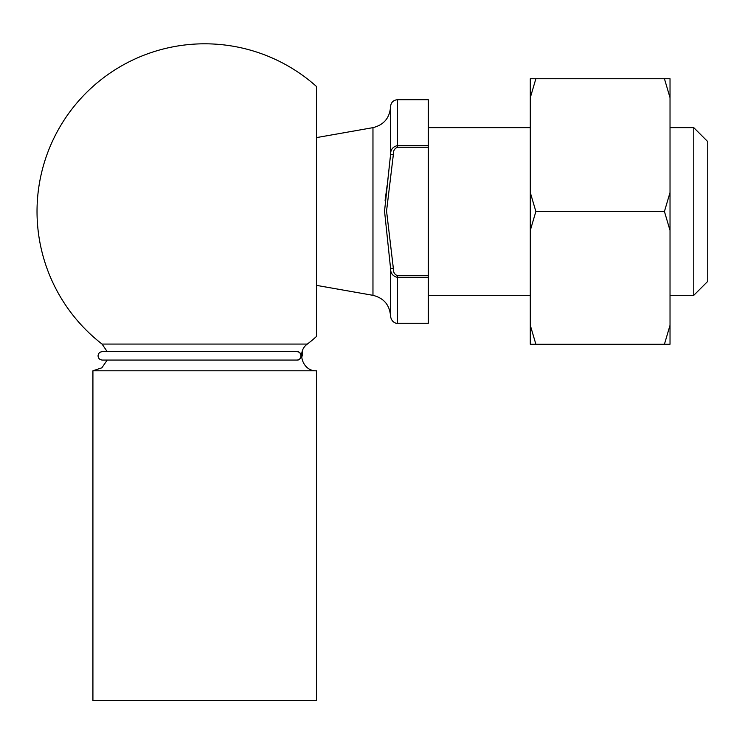 <?xml version="1.0" encoding="UTF-8"?>
<svg xmlns="http://www.w3.org/2000/svg" width="745" height="745" viewBox="0 0 745 745"><rect width="100%" height="100%" fill="white"/><g stroke="black" fill="none" stroke-linecap="round" stroke-linejoin="round"><path stroke-width="1.12" d="M397.541 99.7C393.295 100.109 390.967 102.438 390.557 106.684L390.557 154.625C390.501 149.689 392.829 146.672 397.541 145.573L397.541 99.7L428.282 99.7L428.282 147.221L397.541 147.221C394.478 148.516 393.081 150.984 393.351 154.625L386.553 211.021L393.351 268.349C393.081 271.99 394.478 274.458 397.541 275.752L428.282 275.752L428.282 323.274L397.541 323.274C397.644 323.572 391.684 323.451 390.557 316.29L390.557 268.349L384.541 211.142L390.557 154.625L387.474 183.223M428.282 277.401L397.541 277.401C392.829 276.293 390.501 273.275 390.557 268.349L393.351 268.349M707.75 141.615L707.75 281.349L693.772 295.327L693.772 127.646L707.75 141.615M428.282 127.646L530.291 127.646M670.025 127.646L693.772 127.646M428.282 275.752L428.282 147.221M387.186 185.039L385.1 200.396M390.557 106.684C389.747 117.915 383.88 124.899 372.966 127.646L372.966 295.327C383.88 298.075 389.747 305.059 390.557 316.29M316.495 137.601L372.966 127.646M393.351 154.625L390.557 154.625M316.495 700.561L92.92 700.561L92.92 370.787L316.495 370.787L316.495 700.561M316.495 370.787C302.815 371.559 296.072 351.836 307.359 344.069L102.056 344.069L107.233 351.677L102.242 351.677C99.7 351.919 98.303 353.316 98.051 355.868C98.303 358.41 99.7 359.807 102.242 360.058L297.162 360.058C299.462 359.807 300.729 358.41 300.961 355.868C300.729 353.326 299.471 351.929 297.171 351.677L102.242 351.677M102.056 344.069A167.681 167.681 0 0 1 75.841 104.198A167.681 167.681 0 0 1 316.495 86.504L316.495 336.47A167.681 167.681 0 0 1 307.359 344.069M670.025 97.679L670.025 78.737L664.428 78.737L670.025 97.679L670.025 230.429L664.428 211.487L670.025 192.545M530.291 97.679L530.291 78.737L535.879 78.737L530.291 97.679L530.291 192.545L535.879 211.487L530.291 230.429L530.291 325.295L535.879 344.237L670.025 344.237L670.025 230.429M664.428 344.237L670.025 325.295M535.879 344.237L530.291 344.237L530.291 325.295M535.879 211.487L664.428 211.487M535.879 78.737L664.428 78.737M530.291 230.429L530.291 192.545M301.595 355.095L302.507 354.713A2.794 2.784 -90 0 1 301.688 356.687L301.604 356.818M397.541 275.752L397.541 323.274M428.282 145.573L397.541 145.573L428.282 145.573M397.541 147.221L397.541 145.573M428.282 295.327L530.291 295.327M670.025 295.327L693.772 295.327M316.495 285.372L372.966 295.327M102.242 360.058L107.233 360.058L101.86 367.806L92.92 370.787M302.517 350.644L302.517 354.713L301.604 356.836M297.171 351.677C299.285 351.593 300.645 352.99 301.231 355.868C300.608 358.792 299.239 360.189 297.143 360.058"/></g></svg>

